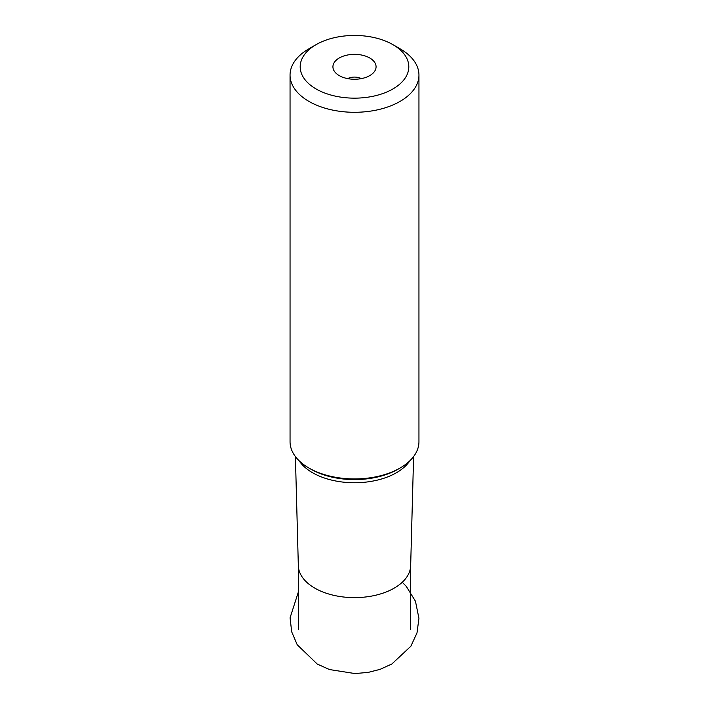 <?xml version="1.0" encoding="UTF-8"?>
<svg xmlns="http://www.w3.org/2000/svg" width="709" height="709" viewBox="0 0 709 709"><rect width="100%" height="100%" fill="white"/><g stroke="black" fill="none" stroke-linecap="round" stroke-linejoin="round"><path stroke-width="1.06" d="M392.892 88.971A54.301 31.347 180 0 1 316.108 88.971A54.301 31.347 180 0 1 316.099 44.632A54.301 31.347 180 0 1 316.108 44.632A54.301 31.347 180 0 1 392.892 44.632A54.301 31.347 180 0 1 392.901 44.632A54.301 31.347 180 0 1 392.892 88.971M369.752 57.996A21.571 12.452 0 0 0 342.27 56.543A21.571 12.452 0 0 0 334.808 71.884A21.571 12.452 0 0 0 339.248 75.606A21.571 12.452 0 0 0 374.192 71.884A21.571 12.452 0 0 0 369.752 57.996M392.892 44.632L400.071 48.779A64.448 37.214 180 0 1 418.948 75.092A64.448 37.214 180 0 1 400.071 101.396A64.448 37.214 180 0 1 308.929 101.396A64.448 37.214 180 0 1 290.052 75.092A64.448 37.214 180 0 1 308.929 48.779L316.099 44.632M290.052 75.092L290.052 441.716A64.448 37.214 0 0 0 308.929 468.029L308.929 468.029A64.448 37.214 0 0 0 400.071 468.029A64.448 37.214 0 0 0 418.948 441.716L418.948 75.092M310.772 469.092A61.683 35.61 0 0 0 310.888 469.154L308.929 468.029L310.888 469.154A61.683 35.61 0 0 0 398.112 469.154L400.071 468.029M413.595 456.569L410.662 565.702A56.162 32.428 180 0 1 375.593 595.25A56.162 32.428 180 0 1 314.787 588.124A56.162 32.428 180 0 1 298.338 565.702L295.405 456.569M361.324 78.61A10.148 5.858 0 0 0 347.676 78.61M409.917 460.717A59.308 34.236 180 0 1 312.563 472.726A59.308 34.236 180 0 1 312.456 472.673A59.308 34.236 180 0 1 299.083 460.717M298.338 592.086L290.07 617.814L291.691 631.825L297.222 644.773L317.269 664.067L329.481 669.553L354.899 673.55L368.122 672.407L380.068 669.358L391.864 663.987L410.865 646.227L416.998 632.915L418.939 618.345L415.456 601.232L406.328 586.423L402.26 582.257M392.901 44.632L400.071 48.779M298.338 629.353L298.338 565.445M410.662 629.353L410.662 565.445"/></g></svg>
